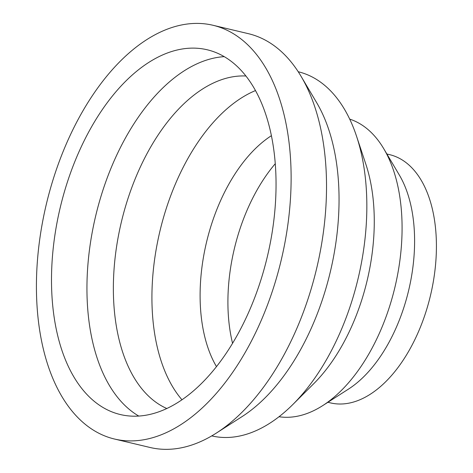<?xml version="1.0" encoding="UTF-8"?>
<svg xmlns="http://www.w3.org/2000/svg" width="473" height="473" viewBox="0 0 473 473"><rect width="100%" height="100%" fill="white"/><g stroke="black" fill="none" stroke-linecap="round" stroke-linejoin="round"><path stroke-width="0.71" d="M114.637 439.062L150.071 447.482A212.661 120.704 -76.6 0 0 216.386 433.061A212.661 120.704 -76.6 0 0 311.553 287.619A212.661 120.704 -76.6 0 0 301.094 76.36A212.661 120.704 -76.6 0 0 248.343 33.666L212.909 25.252A212.661 120.704 -76.6 0 0 51.421 185.109A212.661 120.704 -76.6 0 0 114.637 439.062A212.661 120.704 -76.6 0 0 276.126 279.206A212.661 120.704 -76.6 0 0 212.909 25.252M216.386 433.061L242.123 416.565A187.142 106.224 -76.6 0 0 325.873 288.577A187.142 106.224 -76.6 0 0 316.668 102.671L301.094 76.36M211.744 435.899A187.142 106.224 -76.6 0 0 292.793 404.557A187.142 106.224 -76.6 0 0 353.674 295.182A187.142 106.224 -76.6 0 0 356.524 136.177A187.142 106.224 -76.6 0 0 298.226 71.742M292.793 404.557L313.688 383.745A153.116 86.908 -76.6 0 0 363.5 294.253A153.116 86.908 -76.6 0 0 365.83 164.161L356.524 136.177M279.017 416.731A153.116 86.908 -76.6 0 0 322.775 405.574A153.116 86.908 -76.6 0 0 391.301 300.858A153.116 86.908 -76.6 0 0 383.769 148.747A153.116 86.908 -76.6 0 0 349.695 119.107M322.775 405.574L348.512 389.078A127.598 72.422 -76.6 0 0 405.615 301.815A127.598 72.422 -76.6 0 0 399.342 175.057L383.769 148.747M327.907 402.281L330.532 402.907A127.598 72.422 -76.6 0 0 427.421 306.989A127.598 72.422 -76.6 0 0 389.492 154.618L386.873 153.997M275.221 163.764A137.803 78.216 -76.6 0 0 237.606 236.494A137.803 78.216 -76.6 0 0 232.568 343.357M271.342 135.727A137.803 78.216 -76.6 0 0 209.805 229.89A137.803 78.216 -76.6 0 0 216.504 366.658M255.426 90.591A171.829 97.533 -76.6 0 0 164.025 215.759A171.829 97.533 -76.6 0 0 181.993 399.815M245.842 76.005A171.829 97.533 -76.6 0 0 125.475 206.606A171.829 97.533 -76.6 0 0 166.868 408.536M224.167 56.648A187.479 106.413 -76.6 0 0 100.158 199.098A187.479 106.413 -76.6 0 0 138.808 416.086M64.724 190.678A187.479 106.413 -76.6 0 0 120.455 414.567A187.479 106.413 -76.6 0 0 262.822 273.636A187.479 106.413 -76.6 0 0 207.091 49.748A187.479 106.413 -76.6 0 0 64.724 190.678"/></g></svg>

